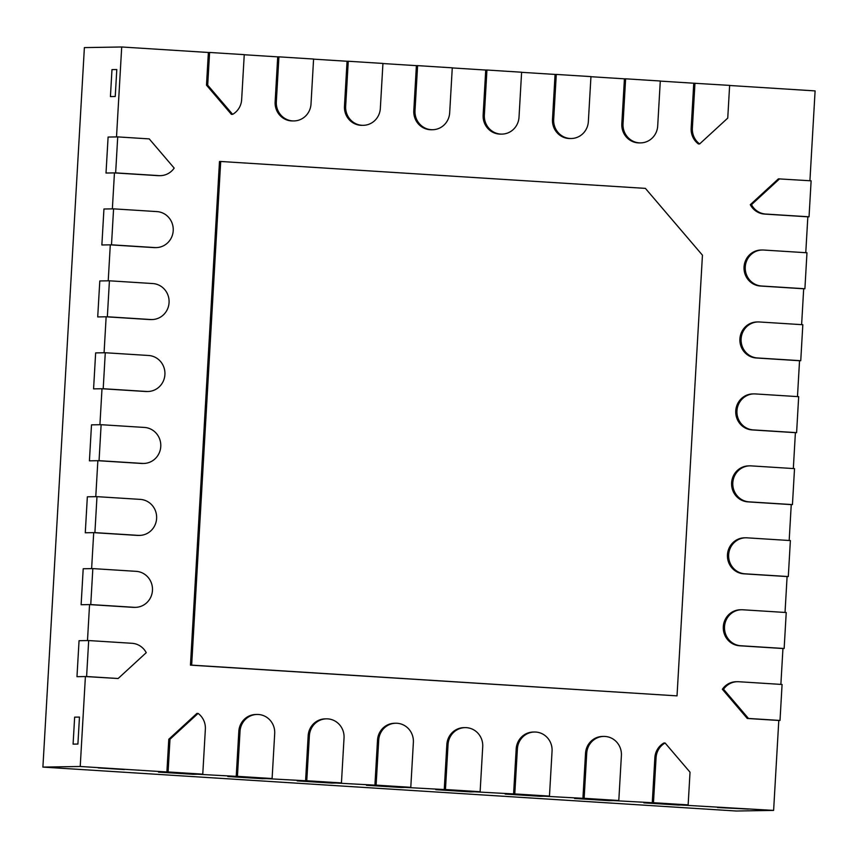 <?xml version="1.0" encoding="UTF-8"?>
<svg xmlns="http://www.w3.org/2000/svg" width="858" height="858" viewBox="0 0 858 858"><rect width="100%" height="100%" fill="white"/><g stroke="black" fill="none" stroke-linecap="round" stroke-linejoin="round"><path stroke-width="1.29" d="M729.622 85.489L815.1 90.905L809.92 180.748M779.6 178.829L751.49 204.665A18.018 17.364 89.1 0 0 765.711 214.05L809.04 216.795L811.121 180.823L778.399 178.85L750.289 204.687A18.018 17.364 89.1 0 0 764.499 214.071L807.839 216.817L805.769 252.702M762.301 250A18.018 17.364 89.1 0 0 745.237 267.61A18.018 17.364 89.1 0 0 761.561 286.004L804.901 288.749L806.97 252.778L763.631 250.032A18.018 17.364 89.1 0 0 762.301 250L761.1 250.021A18.018 17.364 89.1 0 0 744.025 267.632A18.018 17.364 89.1 0 0 760.349 286.025L803.689 288.771L801.619 324.646M758.15 321.943A18.018 17.364 89.1 0 0 741.087 339.564A18.018 17.364 89.1 0 0 757.41 357.958L800.75 360.703L802.82 324.721L759.48 321.975A18.018 17.364 89.1 0 0 758.15 321.943L756.949 321.964A18.018 17.364 89.1 0 0 739.886 339.575A18.018 17.364 89.1 0 0 756.209 357.979L799.538 360.725L797.479 396.6M754 393.897A18.018 17.364 89.1 0 0 736.936 411.508A18.018 17.364 89.1 0 0 753.26 429.901L796.599 432.647L798.669 396.675L755.34 393.929A18.018 17.364 89.1 0 0 754 393.897L752.798 393.919A18.018 17.364 89.1 0 0 735.735 411.529A18.018 17.364 89.1 0 0 752.058 429.922L795.398 432.668L793.328 468.554M749.849 465.851A18.018 17.364 89.1 0 0 732.786 483.462A18.018 17.364 89.1 0 0 749.109 501.855L792.449 504.601L794.519 468.629L751.19 465.883A18.018 17.364 89.1 0 0 749.849 465.851L748.648 465.873A18.018 17.364 89.1 0 0 731.584 483.483A18.018 17.364 89.1 0 0 747.908 501.876L791.248 504.622L789.178 540.497M745.709 537.794A18.018 17.364 89.1 0 0 728.635 555.405A18.018 17.364 89.1 0 0 744.959 573.809L788.298 576.555L790.379 540.572L747.039 537.827A18.018 17.364 89.1 0 0 745.709 537.794L744.497 537.816A18.018 17.364 89.1 0 0 727.434 555.426A18.018 17.364 89.1 0 0 743.757 573.82L787.097 576.565L785.027 612.451M741.559 609.748A18.018 17.364 89.1 0 0 724.495 627.359A18.018 17.364 89.1 0 0 740.819 645.752L784.148 648.498L786.228 612.526L742.889 609.781A18.018 17.364 89.1 0 0 741.559 609.748L740.357 609.77A18.018 17.364 89.1 0 0 723.283 627.38A18.018 17.364 89.1 0 0 739.607 645.774L782.946 648.519L780.877 684.394M737.408 681.702A18.018 17.364 89.1 0 0 723.551 689.253L748.487 718.457L780.008 720.452L782.078 684.47L738.738 681.724A18.018 17.364 89.1 0 0 737.408 681.702L736.207 681.713A18.018 17.364 89.1 0 0 722.35 689.274L747.286 718.468L778.796 720.473L773.616 810.402L643.843 802.852L678.517 805.051L688.148 804.901L690.025 772.189L665.089 742.996A18.018 17.364 89.1 0 0 656.07 757.732L653.474 802.702L688.148 804.901M665.089 742.996L663.888 743.017A18.018 17.364 89.1 0 0 654.858 757.753L652.273 802.723L574.506 798.466L609.169 800.664L618.8 800.503L621.396 755.533A18.018 17.364 89.1 0 0 603.764 736.421A18.018 17.364 89.1 0 0 586.722 753.335L584.137 798.305L618.8 800.503M603.764 736.421L602.563 736.432A18.018 17.364 89.1 0 0 585.521 753.356L582.925 798.326L505.169 794.068L539.832 796.267L549.463 796.106L552.059 751.147A18.018 17.364 89.1 0 0 534.427 732.024A18.018 17.364 89.1 0 0 517.385 748.948L514.789 793.918L549.463 796.106M534.427 732.024L533.226 732.046A18.018 17.364 89.1 0 0 516.184 748.97L513.588 793.929L435.821 789.682L470.495 791.88L480.126 791.72L482.722 746.75A18.018 17.364 89.1 0 0 465.09 727.627A18.018 17.364 89.1 0 0 448.048 744.551L445.452 789.521L480.126 791.72M465.09 727.627L463.878 727.648A18.018 17.364 89.1 0 0 446.846 744.572L444.251 789.542L366.484 785.285L401.158 787.483L410.789 787.322L413.374 742.352A18.018 17.364 89.1 0 0 395.752 723.24A18.018 17.364 89.1 0 0 378.71 740.164L376.115 785.124L410.789 787.322M395.752 723.24L394.541 723.262A18.018 17.364 89.1 0 0 377.509 740.175L374.914 785.145L297.147 780.898L331.81 783.086L341.441 782.936L344.037 737.966A18.018 17.364 89.1 0 0 326.405 718.843A18.018 17.364 89.1 0 0 309.373 735.767L306.778 780.737L341.441 782.936M326.405 718.843L325.203 718.865A18.018 17.364 89.1 0 0 308.161 735.789L305.577 780.759L227.81 776.501L262.473 778.699L272.104 778.538L274.699 733.569A18.018 17.364 89.1 0 0 257.068 714.457A18.018 17.364 89.1 0 0 240.026 731.37L237.441 776.34L272.104 778.538M257.068 714.457L255.866 714.478A18.018 17.364 89.1 0 0 238.824 731.391L236.229 776.361L158.462 772.114L193.136 774.302L202.767 774.152L205.362 729.182A18.018 17.364 89.1 0 0 198.091 713.406L169.981 739.253L168.093 771.953L202.767 774.152M198.091 713.406L196.89 713.427L168.779 739.274L166.892 771.975L80.223 766.484L85.403 676.544L118.125 678.517L146.235 652.681A18.018 17.364 -90.9 0 0 132.025 643.296L88.685 640.551L79.054 640.701L87.484 640.572L89.554 604.59L132.893 607.335A18.018 17.364 -90.9 0 0 134.223 607.367L135.425 607.346A18.018 17.364 -90.9 0 1 134.095 607.314L90.755 604.568L92.836 568.597L136.165 571.342A18.018 17.364 -90.9 0 1 152.488 589.736A18.018 17.364 -90.9 0 1 135.425 607.346M89.554 604.59L81.124 604.729L83.205 568.757L91.624 568.618L93.704 532.646L137.033 535.392A18.018 17.364 -90.9 0 0 138.374 535.424L139.575 535.403A18.018 17.364 -90.9 0 1 138.245 535.371L94.906 532.625L96.975 496.653L140.315 499.388A18.018 17.364 -90.9 0 1 156.639 517.792A18.018 17.364 -90.9 0 1 139.575 535.403M93.704 532.646L85.274 532.786L87.344 496.803L95.774 496.664L97.855 460.692L141.184 463.438A18.018 17.364 -90.9 0 0 142.525 463.47L143.726 463.449A18.018 17.364 -90.9 0 1 142.396 463.417L99.056 460.671L101.126 424.699L144.466 427.445A18.018 17.364 -90.9 0 1 160.789 445.838A18.018 17.364 -90.9 0 1 143.726 463.449M97.855 460.692L89.425 460.832L91.495 424.86L99.925 424.721L101.995 388.738L145.334 391.484A18.018 17.364 -90.9 0 0 146.664 391.516L147.876 391.495A18.018 17.364 -90.9 0 1 146.536 391.473L103.207 388.728L105.277 352.745L148.616 355.491A18.018 17.364 -90.9 0 1 164.94 373.884A18.018 17.364 -90.9 0 1 147.876 391.495M101.995 388.738L93.576 388.878L95.646 352.906L104.075 352.767L106.145 316.795L149.485 319.541A18.018 17.364 -90.9 0 0 150.815 319.573L152.016 319.551A18.018 17.364 -90.9 0 1 150.686 319.519L107.347 316.774L109.427 280.802L152.767 283.548A18.018 17.364 -90.9 0 1 169.09 301.941A18.018 17.364 -90.9 0 1 152.016 319.551M106.145 316.795L97.715 316.934L99.796 280.952L108.226 280.823L110.296 244.841L153.636 247.587A18.018 17.364 -90.9 0 0 154.966 247.619L156.167 247.597A18.018 17.364 -90.9 0 1 154.837 247.565L111.497 244.82L113.578 208.848L156.907 211.594A18.018 17.364 -90.9 0 1 173.241 229.987A18.018 17.364 -90.9 0 1 156.167 247.597M110.296 244.841L101.866 244.98L103.947 209.009L112.366 208.869L114.446 172.898L157.786 175.643A18.018 17.364 -90.9 0 0 159.116 175.675L160.317 175.654A18.018 17.364 -90.9 0 1 158.987 175.622L115.648 172.876L117.718 136.894L149.238 138.899L174.174 168.093A18.018 17.364 -90.9 0 1 160.317 175.654M114.446 172.898L106.017 173.037L108.097 137.055L116.516 136.915L121.707 46.986L208.376 52.477L206.488 85.178L231.424 114.371L232.636 114.35L207.7 85.157L209.588 52.456L244.251 54.644L241.656 99.614A18.018 17.364 -90.9 0 1 232.636 114.35M244.251 54.74L277.713 56.864L275.128 101.834A18.018 17.364 -90.9 0 0 292.76 120.946L293.962 120.935A18.018 17.364 -90.9 0 1 276.33 101.812L278.925 56.843L313.588 59.041L311.004 104.011A18.018 17.364 -90.9 0 1 293.962 120.935M313.588 59.138L347.061 61.261L344.466 106.231A18.018 17.364 -90.9 0 0 362.097 125.343L363.299 125.322A18.018 17.364 -90.9 0 1 345.667 106.21L348.262 61.24L382.936 63.438L380.341 108.398A18.018 17.364 -90.9 0 1 363.299 125.322M382.925 63.535L416.398 65.648L413.803 110.618A18.018 17.364 -90.9 0 0 431.435 129.74L432.636 129.719A18.018 17.364 -90.9 0 1 415.004 110.596L417.599 65.626L452.273 67.825L449.678 112.795A18.018 17.364 -90.9 0 1 432.636 129.719M452.263 67.921L485.735 70.045L483.14 115.015A18.018 17.364 -90.9 0 0 500.772 134.127L501.984 134.105A18.018 17.364 -90.9 0 1 484.352 114.993L486.936 70.024L521.61 72.222L519.015 117.192A18.018 17.364 -90.9 0 1 501.984 134.105M521.61 72.319L555.072 74.431L552.488 119.401A18.018 17.364 -90.9 0 0 570.12 138.524L571.321 138.503A18.018 17.364 -90.9 0 1 553.689 119.38L556.284 74.421L590.947 76.609L588.352 121.579A18.018 17.364 -90.9 0 1 571.321 138.503M590.947 76.705L624.42 78.829L621.825 123.799A18.018 17.364 -90.9 0 0 639.457 142.911L640.658 142.889A18.018 17.364 -90.9 0 1 623.026 123.777L625.621 78.807L660.285 81.006L657.7 125.976A18.018 17.364 -90.9 0 1 640.658 142.889M660.285 81.102L693.757 83.215L691.162 128.185A18.018 17.364 -90.9 0 0 698.433 143.962L699.635 143.94L727.745 118.104L729.632 85.392L693.757 83.215M220.699 161.476L219.487 161.497L190.455 665.143L677.026 695.87L702.445 255.18L645.398 188.385L220.699 161.476L191.656 665.122L677.026 695.87M121.707 46.986L84.384 47.598L42.9 767.095L80.223 766.484M118.125 678.517L86.604 676.522L76.973 676.683L79.054 640.701L76.973 676.683L85.403 676.544M77.906 744.058L79.462 717.074L74.646 717.149L73.091 744.133L74.646 717.149L79.462 717.074L77.906 744.058L73.091 744.133L77.906 744.058M116.795 69.53L115.24 96.504L110.425 96.589L111.98 69.605L110.425 96.589L115.24 96.504L116.795 69.53L111.98 69.605L116.795 69.53M773.616 810.402L736.293 811.014L42.9 767.095M166.892 771.975L168.093 771.953M236.229 776.361L237.441 776.34M305.577 780.759L306.778 780.737M374.914 785.145L376.115 785.124M444.251 789.542L445.452 789.521M513.588 793.929L514.789 793.918M582.925 798.326L584.137 798.305M652.273 802.723L653.474 802.702M748.337 809.094L717.513 807.528L748.337 809.094M98.273 767.91L124.281 769.562L98.273 767.91M190.455 665.143L191.656 665.122M86.604 676.522L88.685 640.551M92.836 568.597L83.205 568.757L81.124 604.729L90.755 604.568M96.975 496.653L87.344 496.803L85.274 532.786L94.906 532.625M101.126 424.699L91.495 424.86L89.425 460.832L99.056 460.671M105.277 352.745L95.646 352.906L93.576 388.878L103.207 388.728M748.487 718.457L747.286 718.468M722.35 689.274L723.551 689.253M780.008 720.452L778.796 720.473M784.148 648.498L782.946 648.519M788.298 576.555L787.097 576.565M792.449 504.601L791.248 504.622M796.599 432.647L795.398 432.668M109.427 280.802L99.796 280.952L97.715 316.934L107.347 316.774M113.578 208.848L103.947 209.009L101.866 244.98L111.497 244.82M117.718 136.894L108.097 137.055L106.017 173.037L115.648 172.876M800.75 360.703L799.538 360.725M804.901 288.749L803.689 288.771M750.289 204.687L751.49 204.665M809.04 216.795L807.839 216.817M699.635 143.94A18.018 17.364 -90.9 0 1 692.363 128.174L694.959 83.205M625.621 78.807L624.42 78.829M556.284 74.421L555.072 74.431M486.936 70.024L485.735 70.045M417.599 65.626L416.398 65.648M348.262 61.24L347.061 61.261M278.925 56.843L277.713 56.864M207.7 85.157L206.488 85.178M209.588 52.456L208.376 52.477M169.981 739.253L168.779 739.274M134.095 607.314L132.893 607.335M138.245 535.371L137.033 535.392M142.396 463.417L141.184 463.438M146.536 391.473L145.334 391.484M740.819 645.752L739.607 645.774M744.959 573.809L743.757 573.82M749.109 501.855L747.908 501.876M753.26 429.901L752.058 429.922M150.686 319.519L149.485 319.541M154.837 247.565L153.636 247.587M158.987 175.622L157.786 175.643M757.41 357.958L756.209 357.979M761.561 286.004L760.349 286.025M765.711 214.05L764.499 214.071M692.363 128.174L691.162 128.185M623.026 123.777L621.825 123.799M553.689 119.38L552.488 119.401M484.352 114.993L483.14 115.015M415.004 110.596L413.803 110.618M345.667 106.21L344.466 106.231M276.33 101.812L275.128 101.834M656.07 757.732L654.858 757.753M586.722 753.335L585.521 753.356M517.385 748.948L516.184 748.97M448.048 744.551L446.846 744.572M378.71 740.164L377.509 740.175M309.373 735.767L308.161 735.789M240.026 731.37L238.824 731.391"/></g></svg>
